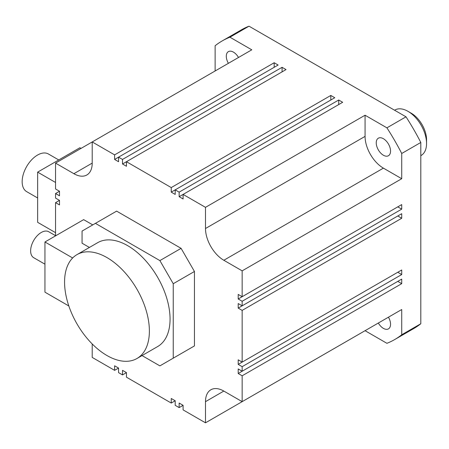<?xml version="1.0" encoding="UTF-8"?>
<svg xmlns="http://www.w3.org/2000/svg" width="449" height="449" viewBox="0 0 449 449"><rect width="100%" height="100%" fill="white"/><g stroke="black" fill="none" stroke-linecap="round" stroke-linejoin="round"><path stroke-width="0.67" d="M420.808 155.668L421.117 155.494A26.238 15.148 -120 0 0 425.843 148.933A26.238 15.148 -120 0 0 426.55 143.478A26.238 15.148 -120 0 0 407.995 111.341A26.238 15.148 -120 0 0 394.873 110.044L394.57 110.218M426.55 143.478L426.55 139.701A21.614 12.477 -120 0 0 411.267 113.232L407.995 111.341M365.065 115.219L365.065 136.384A25.924 14.969 -120 0 0 383.395 168.139L401.726 178.719L401.726 153.485A172.433 99.555 -120 0 0 386.915 127.836L365.065 115.219L205.496 207.343L183.097 194.417L342.666 102.288L338.72 100.009L179.151 192.133L175.2 189.854L334.769 97.73L330.818 95.446L171.249 187.575L126.461 161.713L286.024 69.589L282.079 67.311L122.51 159.434L118.558 157.156L278.127 65.026L274.176 62.748L274.176 67.311M114.613 159.434L118.558 161.713L118.558 157.156L114.613 159.434L114.613 154.871L92.213 141.946L92.213 163.11A25.924 14.969 60 0 1 86.848 174.975A25.924 14.969 60 0 1 73.883 173.696L55.553 163.11L55.553 188.973L59.504 191.252L59.504 195.815L55.553 193.53L55.553 198.093L59.504 200.372L59.504 204.929L55.553 202.651L55.553 235.686M274.176 62.748L114.613 154.871M386.915 127.836L406.003 116.819L249.015 26.182A172.433 99.555 -120 0 0 241.293 29.903L222.204 40.921A172.433 99.555 -120 0 0 215.122 45.747L215.122 70.987M55.553 163.11L251.782 49.817L229.927 37.2L249.015 26.182M179.151 196.696L183.097 194.417L183.097 198.974L179.151 196.696L179.151 192.133M171.249 192.133L175.2 189.854L175.2 194.417L171.249 192.133L171.249 187.575M122.51 163.992L126.461 161.713L126.461 166.276L122.51 163.992L122.51 159.434M92.213 343.945L92.213 357.415L114.613 370.346L114.613 365.789L118.558 368.068L118.558 372.625L122.51 374.909L122.51 370.346L126.461 372.625L126.461 377.188L171.249 403.05L171.249 398.488L175.2 400.766L175.2 405.329L179.151 407.608L179.151 403.05L183.097 405.329L183.097 409.886L205.496 422.818L205.496 401.653A25.924 14.969 60 0 1 210.862 389.783A25.924 14.969 60 0 1 223.827 391.068L242.157 401.653L242.157 375.791L238.206 373.512L238.206 368.949L242.157 371.228L242.157 366.67L238.206 364.392L238.206 359.829L242.157 362.107L242.157 310.388L238.206 308.109L238.206 303.546L242.157 305.825L242.157 301.268L238.206 298.989L238.206 294.426L242.157 296.705L242.157 270.848L223.827 260.263A25.924 14.969 60 0 1 205.496 228.513L205.496 207.343M92.763 224.898L83.649 219.64L44.951 241.977L44.951 292.176L68.837 305.965M181.093 353.638L194.445 345.926L194.445 271.477L181.093 248.348L116.617 211.125L82.06 231.078L82.06 243.206L89.407 247.45M238.514 57.478A10.119 5.843 -120 0 0 233.452 52.135A10.119 5.843 -120 0 0 228.389 51.635A10.119 5.843 -120 0 0 228.389 63.32M229.927 37.2A172.433 99.555 -120 0 0 222.204 40.921M205.496 422.818L365.065 330.694L386.915 343.311A172.433 99.555 -120 0 0 394.637 339.59L413.725 328.567A172.433 99.555 -120 0 0 420.808 323.74L420.808 142.468A172.433 99.555 -120 0 0 406.003 116.819M338.72 100.009L338.72 104.566M383.395 138.707A10.119 5.843 -120 0 0 378.333 138.202A10.119 5.843 -120 0 0 376.784 146.312A10.119 5.843 -120 0 0 383.395 155.236A10.119 5.843 -120 0 0 388.452 155.736A10.119 5.843 -120 0 0 390.007 147.626A10.119 5.843 -120 0 0 383.395 138.707M401.726 153.485L420.808 142.468M282.079 67.311L282.079 71.868M330.818 95.446L330.818 100.009M242.157 375.791L401.726 283.661L397.775 281.383L238.206 373.512M194.445 271.477L173.241 283.717L159.889 260.594L95.413 223.366M194.445 345.926L173.241 358.167L173.241 283.717M238.206 308.109L397.775 215.98L401.726 218.259L401.726 213.702L242.157 305.825M183.097 405.329L179.151 407.608M175.2 400.766L171.249 403.05M126.461 372.625L122.51 374.909M118.558 368.068L114.613 370.346M181.093 248.348L159.889 260.594M242.157 301.268L401.726 209.139L397.775 206.86L238.206 298.989M401.726 218.259L242.157 310.388M142.036 355.574L159.889 365.879L173.241 358.167M242.157 366.67L401.726 274.547L397.775 272.262L238.206 364.392M401.726 274.547L401.726 269.984L242.157 362.107M59.504 200.372L55.553 202.651M394.637 339.59A172.433 99.555 -120 0 0 401.726 334.763L401.726 309.524L242.157 401.653M401.726 283.661L401.726 279.104L242.157 371.228M59.504 191.252L55.553 193.53M401.726 209.139L401.726 204.581L242.157 296.705M44.951 241.977L72.654 257.973M401.726 178.719L242.157 270.848M401.726 334.763L420.808 323.74M378.333 323.033A10.119 5.843 -120 0 0 383.395 328.371A10.119 5.843 -120 0 0 388.452 328.876A10.119 5.843 -120 0 0 388.452 317.185M76.987 254.617L97.663 242.684A59.975 34.629 60 0 1 143.882 258.747A59.975 34.629 60 0 1 170.059 319.11A59.975 34.629 60 0 1 157.638 346.566L136.962 358.504A59.975 34.629 60 0 1 90.743 342.435A59.975 34.629 60 0 1 64.566 282.073A59.975 34.629 60 0 1 76.987 254.617A59.975 34.629 60 0 1 123.206 270.685A59.975 34.629 60 0 1 149.382 331.048A59.975 34.629 60 0 1 136.962 358.504M55.704 235.77L48.739 231.751A14.997 8.654 120 0 0 41.241 232.492A14.997 8.654 120 0 0 31.441 245.704A14.997 8.654 120 0 0 33.742 257.72L44.951 264.192M81.129 148.344L79.827 147.777L37.643 172.13L55.553 182.474M37.643 172.13L37.643 222.328L55.553 232.666M58.74 159.951L48.397 153.979A21.743 12.555 120 0 0 37.531 155.057A21.743 12.555 120 0 0 23.326 174.218A21.743 12.555 120 0 0 26.659 191.639L37.643 197.981M365.065 136.384L205.496 228.513M92.213 163.11L73.883 173.696M223.827 391.068L205.496 401.653M383.395 168.139L223.827 260.263"/></g></svg>
